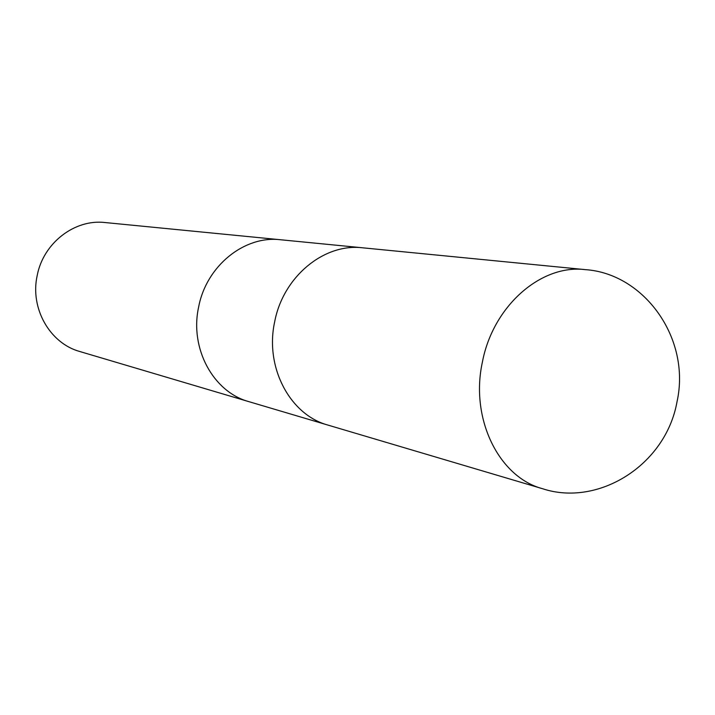 <?xml version="1.0" encoding="UTF-8"?>
<svg xmlns="http://www.w3.org/2000/svg" width="715" height="715" viewBox="0 0 715 715"><rect width="100%" height="100%" fill="white"/><g stroke="black" fill="none" stroke-linecap="round" stroke-linejoin="round"><path stroke-width="1.07" d="M280.789 239.775L280.495 239.748C244.387 235.342 206.34 265.882 198.636 307.03C189.493 348.437 213.293 392.026 248.856 401.642L249.142 401.723M362.925 247.828L362.612 247.801C324.092 243.064 283.131 276.642 274.667 321.822C264.657 367.278 290.004 414.879 327.971 425.094L328.265 425.184M37.171 275.632C29.887 308.451 49.952 343.379 79.812 351.521L248.856 401.642C213.293 392.026 189.493 348.437 198.636 307.03C206.34 265.882 244.387 235.342 280.495 239.748L105.016 222.535C74.673 218.906 43.266 243.011 37.171 275.632M280.495 239.748L362.612 247.801C324.092 243.064 283.131 276.642 274.667 321.822C264.657 367.278 290.004 414.879 327.971 425.094L248.856 401.642M585.29 269.635L585.29 269.635C541.085 264.058 492.921 306.038 482.366 362.21C470.005 418.758 498.873 477.12 542.479 488.694L542.479 488.694C597.972 507.123 665.736 465.456 677.025 401.732C691.128 338.222 643.938 273.452 585.29 269.635L362.612 247.801M327.971 425.094L542.479 488.694"/></g></svg>
